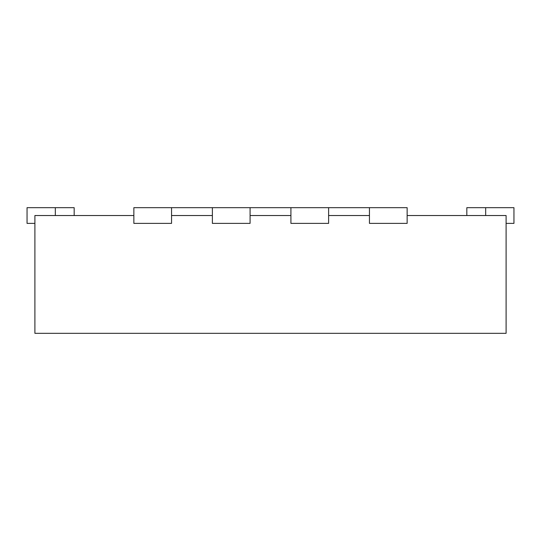 <?xml version="1.0" encoding="UTF-8"?>
<svg xmlns="http://www.w3.org/2000/svg" width="541" height="541" viewBox="0 0 541 541"><rect width="100%" height="100%" fill="white"/><g stroke="black" fill="none" stroke-linecap="round" stroke-linejoin="round"><path stroke-width="0.81" d="M133.857 215.528L34.901 215.528L34.901 333.324L506.099 333.324L506.099 215.528L407.143 215.528M171.551 215.528L212.383 215.528M250.084 215.528L290.916 215.528M328.617 215.528L369.449 215.528M171.551 207.676L171.551 223.379L133.857 223.379L133.857 207.676L212.383 207.676L212.383 223.379L250.084 223.379L250.084 207.676L290.916 207.676L290.916 223.379L328.617 223.379L328.617 207.676L369.449 207.676L369.449 223.379L407.143 223.379L407.143 207.676L369.449 207.676M74.171 215.528L74.171 207.676L55.324 207.676L55.324 215.528M55.324 207.676L27.05 207.676L27.05 223.379L34.901 223.379M506.099 223.379L513.95 223.379L513.95 207.676L466.829 207.676L466.829 215.528M212.383 207.676L250.084 207.676M290.916 207.676L328.617 207.676M485.676 207.676L485.676 215.528"/></g></svg>
